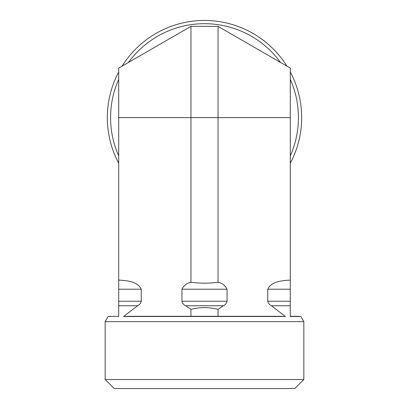 <?xml version="1.0" encoding="UTF-8"?>
<svg xmlns="http://www.w3.org/2000/svg" width="409" height="409" viewBox="0 0 409 409"><rect width="100%" height="100%" fill="white"/><g stroke="black" fill="none" stroke-linecap="round" stroke-linejoin="round"><path stroke-width="0.61" d="M290.298 163.222A97.163 97.163 0 0 0 290.298 72.004M118.702 72.004A97.163 97.163 0 0 0 118.702 163.222M286.898 66.12A97.163 97.163 0 0 0 122.102 66.12M128.503 62.424A93.922 93.922 0 0 1 280.497 62.424L218.048 26.37L290.298 68.083L290.298 289.209L290.298 280.175L288.391 280.175C281.412 280.825 271.428 281.504 267.752 289.209C271.428 281.504 281.412 280.825 288.391 280.175M290.298 117.613L118.702 117.613L118.702 68.083L190.952 26.37L218.048 26.37L218.048 282.236C222.123 283.069 225.124 285.39 227.046 289.209L227.046 301.239C226.53 303.345 225.308 304.848 223.38 305.753L218.048 309.357C209.014 307.047 199.986 307.047 190.952 309.357L185.62 305.753C183.692 304.848 182.47 303.345 181.954 301.239L181.954 289.209C183.876 285.39 186.877 283.069 190.952 282.236C199.986 283.488 209.014 283.488 218.048 282.236M303.841 379.521L105.159 379.521L105.159 321.648L303.841 321.648L303.841 379.521L294.812 388.55L114.188 388.55L105.159 379.521M118.702 289.209L141.248 289.209L141.248 301.239C140.732 303.345 139.51 304.848 137.582 305.753L118.702 305.753L118.702 316.51L118.702 280.175L120.609 280.175C127.588 280.825 137.572 281.504 141.248 289.209C137.572 281.504 127.588 280.825 120.609 280.175M137.582 305.753L123.579 316.51L285.421 316.51L271.418 305.753C269.49 304.848 268.268 303.345 267.752 301.239L267.752 289.209L290.298 289.209L290.298 316.51L300.876 316.51L303.841 321.648M105.159 321.648L108.124 316.51L118.702 316.3M190.952 26.37L190.952 282.236M190.952 309.357L190.952 316.3M218.048 309.357L218.048 316.3M118.702 117.613L118.702 280.175M123.579 316.51L128.503 316.3L123.579 316.51M285.421 316.51L280.497 316.3L285.421 316.51M280.497 316.3L128.503 316.3M290.298 316.3L298.422 316.3L290.298 316.51M118.702 155.834A93.922 93.922 0 0 1 118.702 79.397M181.954 289.209L227.046 289.209M267.752 301.239L290.298 301.239M118.702 301.239L141.248 301.239M181.954 301.239L227.046 301.239M271.418 305.753L290.298 305.753M185.62 305.753L223.38 305.753M290.298 79.397A93.922 93.922 0 0 1 290.298 155.834M300.876 316.51L298.422 316.3M108.124 316.51L110.578 316.3"/></g></svg>
